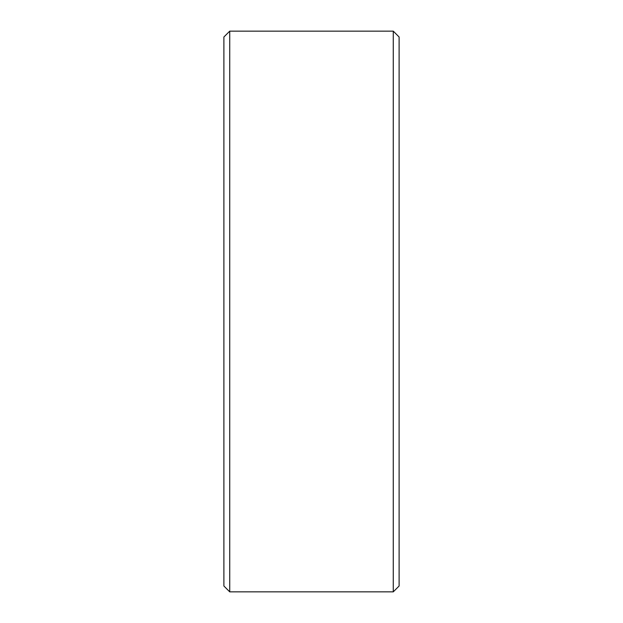 <?xml version="1.0" encoding="UTF-8"?>
<svg xmlns="http://www.w3.org/2000/svg" width="623" height="623" viewBox="0 0 623 623"><rect width="100%" height="100%" fill="white"/><g stroke="black" fill="none" stroke-linecap="round" stroke-linejoin="round"><path stroke-width="0.93" d="M223.891 586.009L223.891 36.991L229.731 31.15L229.731 591.85L223.891 586.009M393.269 31.15L399.109 36.991L399.109 586.009L393.269 591.85L393.269 31.15L229.731 31.15M393.269 591.85L229.731 591.85"/></g></svg>
